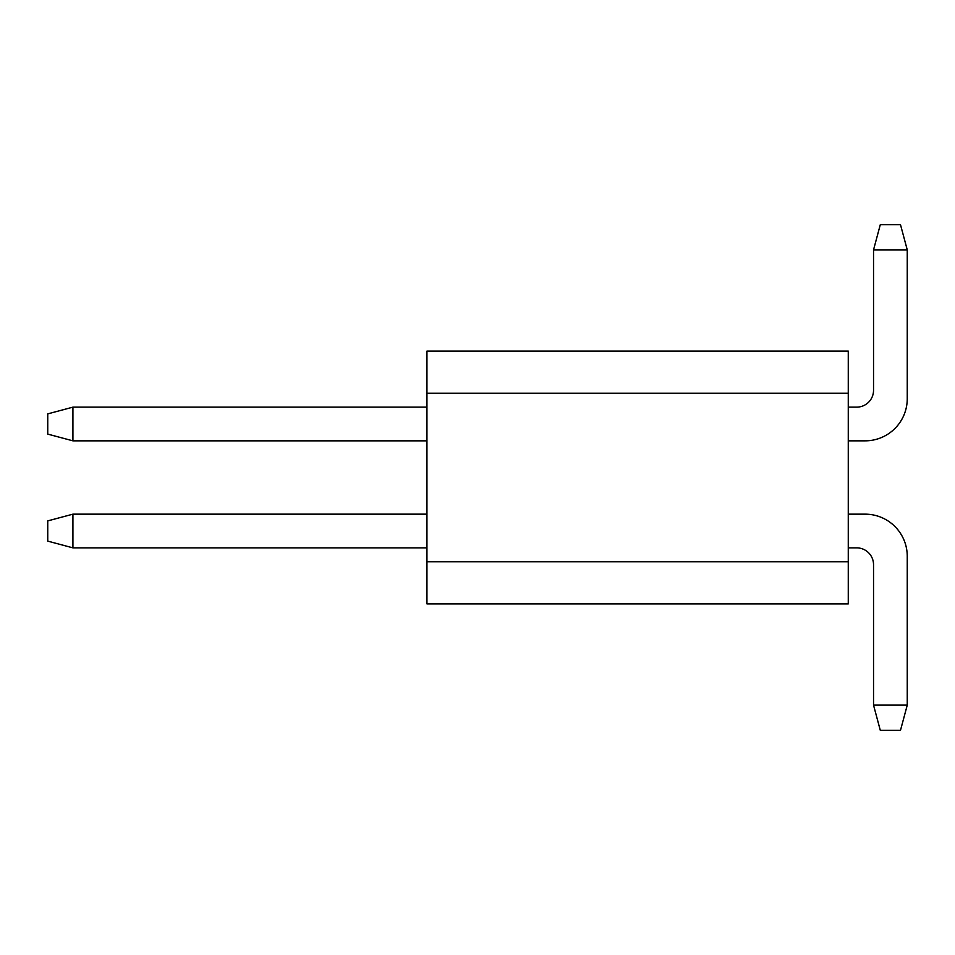 <?xml version="1.0" encoding="UTF-8"?>
<svg xmlns="http://www.w3.org/2000/svg" width="955" height="955" viewBox="0 0 955 955"><rect width="100%" height="100%" fill="white"/><g stroke="black" fill="none" stroke-linecap="round" stroke-linejoin="round"><path stroke-width="1.43" d="M426.945 393.233L426.945 561.767L848.267 561.767L848.267 351.106L426.945 351.106L426.945 393.233L848.267 393.233M848.267 561.767L848.267 603.894L426.945 603.894L426.945 561.767M848.267 440.84L865.123 440.84A42.127 42.127 0 0 0 907.25 398.713L907.25 249.864L900.505 224.712L880.283 224.712L873.538 249.864L873.538 390.285A16.856 16.856 0 0 1 856.695 407.14L848.267 407.14M848.267 514.16L865.123 514.16A42.127 42.127 0 0 1 907.25 556.288L907.25 705.136L900.505 730.288L880.283 730.288L873.538 705.136L873.538 564.715A16.856 16.856 0 0 0 856.695 547.86L848.267 547.86M873.538 564.715A16.856 16.856 0 0 0 856.695 547.86A16.856 16.856 0 0 1 873.538 564.715A16.856 16.856 0 0 0 856.695 547.86A16.856 16.856 0 0 1 873.538 564.715A16.856 16.856 0 0 0 856.695 547.86A16.856 16.856 0 0 1 873.538 564.715A16.856 16.856 0 0 0 856.695 547.86A16.856 16.856 0 0 1 873.538 564.715A16.856 16.856 0 0 0 856.695 547.86A16.856 16.856 0 0 1 873.538 564.715A16.856 16.856 0 0 0 856.695 547.86A16.856 16.856 0 0 1 873.538 564.715A16.856 16.856 0 0 0 856.695 547.86A16.856 16.856 0 0 1 873.538 564.715A16.856 16.856 0 0 0 856.695 547.86A16.856 16.856 0 0 1 873.538 564.715A16.856 16.856 0 0 0 856.695 547.86A16.856 16.856 0 0 1 873.538 564.715A16.856 16.856 0 0 0 856.695 547.86A16.856 16.856 0 0 1 873.538 564.715A16.856 16.856 0 0 0 856.695 547.86A16.856 16.856 0 0 1 873.538 564.715A16.856 16.856 0 0 0 856.695 547.86A16.856 16.856 0 0 1 873.538 564.715A16.856 16.856 0 0 0 856.695 547.86A16.856 16.856 0 0 1 873.538 564.715M873.538 390.285A16.856 16.856 0 0 1 856.695 407.14A16.856 16.856 0 0 0 873.538 390.285A16.856 16.856 0 0 1 856.695 407.14A16.856 16.856 0 0 0 873.538 390.285A16.856 16.856 0 0 1 856.695 407.14A16.856 16.856 0 0 0 873.538 390.285A16.856 16.856 0 0 1 856.695 407.14A16.856 16.856 0 0 0 873.538 390.285A16.856 16.856 0 0 1 856.695 407.14A16.856 16.856 0 0 0 873.538 390.285A16.856 16.856 0 0 1 856.695 407.14A16.856 16.856 0 0 0 873.538 390.285A16.856 16.856 0 0 1 856.695 407.14A16.856 16.856 0 0 0 873.538 390.285A16.856 16.856 0 0 1 856.695 407.14A16.856 16.856 0 0 0 873.538 390.285A16.856 16.856 0 0 1 856.695 407.14A16.856 16.856 0 0 0 873.538 390.285A16.856 16.856 0 0 1 856.695 407.14A16.856 16.856 0 0 0 873.538 390.285A16.856 16.856 0 0 1 856.695 407.14A16.856 16.856 0 0 0 873.538 390.285A16.856 16.856 0 0 1 856.695 407.14A16.856 16.856 0 0 0 873.538 390.285A16.856 16.856 0 0 1 856.695 407.14A16.856 16.856 0 0 0 873.538 390.285M426.945 407.14L72.914 407.14L47.75 413.885L47.75 434.107L72.914 440.84L426.945 440.84M72.914 440.84L72.914 407.14M873.538 705.136L907.25 705.136M47.75 541.115L47.75 520.893L72.914 514.16L72.914 547.86L47.75 541.115M426.945 547.86L72.914 547.86M72.914 514.16L426.945 514.16M873.538 249.864L907.25 249.864"/></g></svg>
